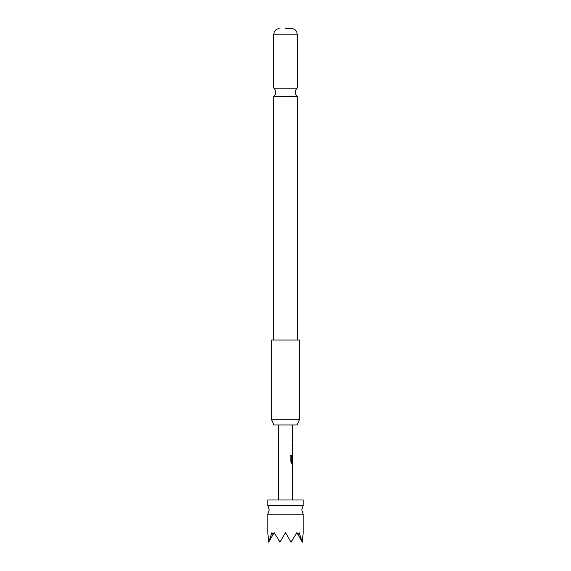 <?xml version="1.0" encoding="UTF-8"?>
<svg xmlns="http://www.w3.org/2000/svg" width="571" height="571" viewBox="0 0 571 571"><rect width="100%" height="100%" fill="white"/><g stroke="black" fill="none" stroke-linecap="round" stroke-linejoin="round"><path stroke-width="0.86" d="M285.5 505.642L303.194 505.642L301.781 509.889L303.194 514.136L267.806 514.136L269.219 509.889L267.806 505.642L285.5 505.642M285.5 96.371L297.177 96.371A5.66 5.66 0 0 1 297.177 88.141L273.823 88.141A5.66 5.66 0 0 1 273.823 96.371L285.5 96.371M303.194 514.136L303.194 532.643L302.323 542.157L299.097 532.643L298.012 534.699L296.827 532.643L290.996 542.157L285.5 532.643L280.004 542.157L274.173 532.643L268.677 542.157L267.806 532.643L267.806 514.136M267.806 505.642L267.806 499.982L303.194 499.982L303.194 505.642M297.02 424.945L273.98 424.945L271.346 419.285L299.654 419.285L297.02 424.945M299.654 419.285L299.654 340.002L271.346 340.002L271.346 419.285M285.5 28.55L291.874 28.55L285.5 28.55M292.53 476.043L292.159 476.043L292.438 474.644M292.438 482.438L292.159 481.046L292.53 481.046L292.159 481.046M292.502 472.867L292.502 464.894M292.516 466.478L292.031 466.379L292.53 466.379L292.159 466.379L292.53 466.379L292.516 471.282M292.438 463.11L291.638 463.209L290.825 461.818L290.825 455.572L291.688 455.572L291.688 461.461L292.53 461.554M292.516 456.65L292.159 460.876L292.438 456.55M291.517 463.209L292.573 463.209L292.58 464.894M292.159 447.05L292.53 447.05L292.159 447.05L292.438 445.658M292.438 453.453L292.159 452.061L292.53 452.061M292.159 443.881L292.159 442.397M280.004 542.157L279.497 541.858M302.145 541.858L298.012 534.699M291.503 541.858L290.996 542.157M272.988 534.699L271.903 532.643L268.855 541.858M292.024 445.566L292.502 445.566M292.388 447.05L292.024 447.05M292.024 452.061L292.388 452.061M290.718 455.572L291.567 455.572L291.738 461.554M292.438 461.554L292.445 463.209M292.373 456.65L292.516 460.876M292.373 466.478L292.373 471.282M291.874 28.55C295.093 29.014 296.863 30.898 297.177 34.203L273.823 34.203L273.823 88.141M297.177 34.203L297.177 88.141M297.177 96.371L297.177 340.002M292.58 499.982L292.58 482.531M292.58 481.046L292.58 476.043M292.58 474.551L292.58 472.867M292.58 471.382L292.58 466.379M292.58 461.554L292.58 456.55M292.58 455.23L292.58 453.545M292.58 452.061L292.58 447.05M292.58 445.566L292.58 443.881M292.58 442.397L292.58 424.945M278.42 499.982L278.42 424.945M273.823 96.371L273.823 340.002M279.126 28.55C275.907 29.014 274.137 30.898 273.823 34.203M292.438 443.881L292.438 442.397M292.438 453.545L292.438 452.061M292.438 447.05L292.438 445.566M292.438 472.774L292.438 471.382M292.438 466.379L292.438 464.98M292.438 482.531L292.438 481.046M292.438 476.043L292.438 474.551"/></g></svg>
